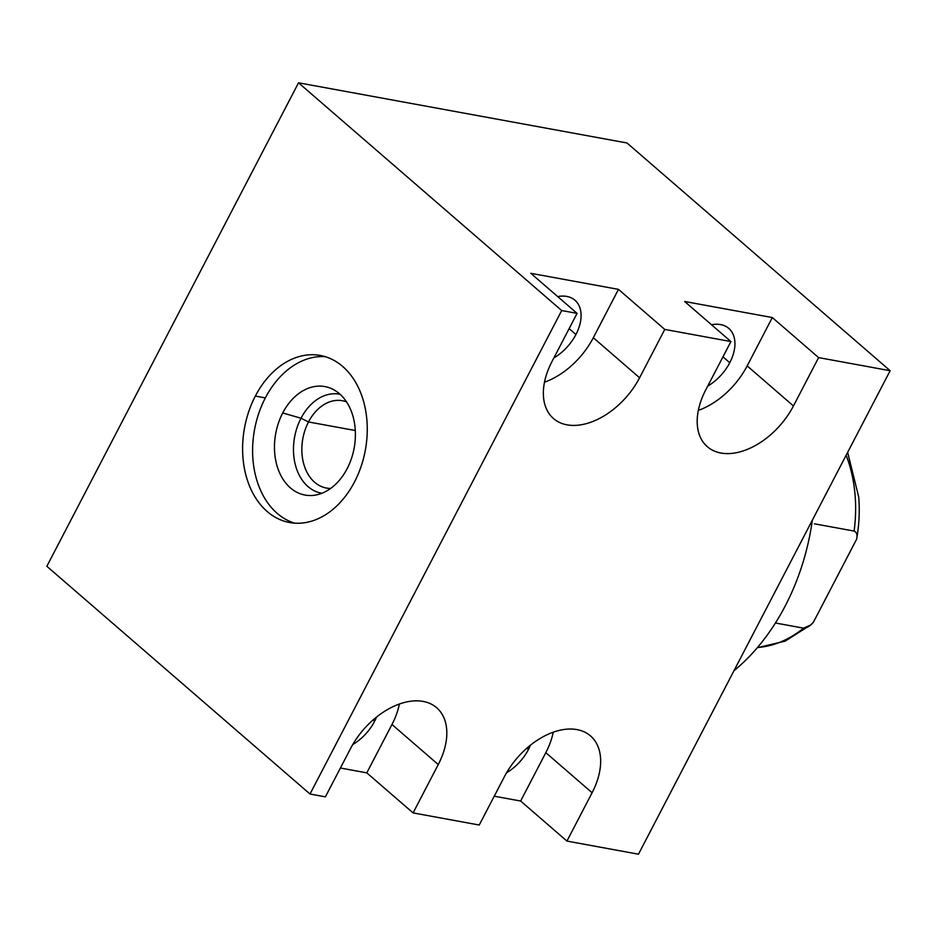 <?xml version="1.0" encoding="UTF-8"?>
<svg xmlns="http://www.w3.org/2000/svg" width="937" height="937" viewBox="0 0 937 937"><rect width="100%" height="100%" fill="white"/><g stroke="black" fill="none" stroke-linecap="round" stroke-linejoin="round"><path stroke-width="1.41" d="M890.15 370.712L626.994 142.974L298.528 82.807L561.696 310.545L577.075 313.368L530.787 273.311L618.479 289.369L664.766 329.426L730.919 341.548L684.642 301.491L772.322 317.549L818.61 357.606L890.15 370.712L626.994 142.974L298.528 82.807L46.85 566.288L298.528 82.807L561.696 310.545L310.006 794.026L325.397 796.837L350.567 748.499A64.548 41.005 -49.1 0 1 423.102 701.415A64.548 41.005 -49.1 0 1 438.258 764.557L413.088 812.906L479.24 825.028L504.411 776.679A64.548 41.005 -49.1 0 1 576.946 729.595A64.548 41.005 -49.1 0 1 592.102 792.737L566.932 841.086L638.472 854.193L890.15 370.712L818.61 357.606L793.44 405.955A64.548 41.005 -49.1 0 1 720.904 453.039A64.548 41.005 -49.1 0 1 705.748 389.897L730.919 341.548L664.766 329.426L639.596 377.775L593.32 337.718L618.479 289.369L530.787 273.311L577.075 313.368L561.696 310.545L310.006 794.026L46.85 566.288L310.006 794.026L325.397 796.837L350.567 748.499A64.548 41.005 130.9 0 1 436.642 707.716A64.548 41.005 130.9 0 1 438.258 764.557L413.088 812.906L366.8 772.849L340.4 768.012L366.8 772.849L391.971 724.5A64.548 41.005 130.9 0 0 399.385 704.015A64.548 41.005 -49.1 0 1 391.971 724.5L438.258 764.557L391.971 724.5L366.8 772.849L413.088 812.906L479.24 825.028L504.411 776.679A64.548 41.005 130.9 0 1 590.486 735.896A64.548 41.005 130.9 0 1 592.102 792.737L566.932 841.086L520.644 801.03L494.244 796.192L520.644 801.03L545.814 752.68L592.102 792.737L545.814 752.68A64.548 41.005 130.9 0 0 553.228 732.195A64.548 41.005 -49.1 0 1 545.814 752.68L520.644 801.03L566.932 841.086L638.472 854.193L890.15 370.712M544.502 382.202A64.548 41.005 130.9 0 0 593.32 337.718L618.479 289.369L664.766 329.426L639.596 377.775A64.548 41.005 -49.1 0 1 567.061 424.859A64.548 41.005 -49.1 0 1 551.905 361.717L577.075 313.368L551.905 361.717A64.548 41.005 130.9 0 0 553.521 418.546A64.548 41.005 130.9 0 0 639.596 377.775L593.32 337.718A64.548 41.005 -49.1 0 1 544.502 382.202M557.679 296.572A38.956 24.749 -49.1 0 1 575.927 334.532A38.956 24.749 -49.1 0 1 553.896 357.899A38.956 24.749 130.9 0 0 575.927 334.532A38.956 24.749 130.9 0 0 574.955 300.238A38.956 24.749 130.9 0 0 557.679 296.572M730.919 341.548L684.642 301.491L772.322 317.549L818.61 357.606L793.44 405.955L747.164 365.898L772.322 317.549L747.164 365.898A64.548 41.005 -49.1 0 1 698.346 410.383A64.548 41.005 130.9 0 0 747.164 365.898L793.44 405.955A64.548 41.005 130.9 0 1 707.365 446.726A64.548 41.005 130.9 0 1 705.748 389.897L730.919 341.548M711.523 324.752A38.956 24.749 -49.1 0 1 729.771 362.713A38.956 24.749 -49.1 0 1 707.74 386.079A38.956 24.749 130.9 0 0 729.771 362.713A38.956 24.749 130.9 0 0 728.81 328.418A38.956 24.749 130.9 0 0 711.523 324.752M722.966 356.821L729.771 362.713L722.966 356.821M255.344 396.07A84.927 61.42 100.4 0 1 342.684 366.472A84.927 61.42 100.4 0 1 354.526 481.899A84.927 61.42 100.4 0 1 267.186 511.508A84.927 61.42 100.4 0 1 255.344 396.07L265.347 397.909A84.927 61.42 100.4 0 1 325.186 356.657A84.927 61.42 100.4 0 0 265.347 397.909L255.344 396.07A84.927 61.42 -79.6 0 0 289.627 522.53A84.927 61.42 -79.6 0 0 354.526 481.899A84.927 61.42 -79.6 0 0 320.231 355.451A84.927 61.42 -79.6 0 0 255.344 396.07M376.592 716.992A38.956 24.749 -49.1 0 1 374.589 721.314A38.956 24.749 -49.1 0 1 352.722 744.575A38.956 24.749 130.9 0 0 374.589 721.314A38.956 24.749 130.9 0 0 376.592 716.992M373.031 719.979L374.589 721.314L373.031 719.979M530.436 745.173A38.956 24.749 -49.1 0 1 528.433 749.495A38.956 24.749 -49.1 0 1 506.566 772.756A38.956 24.749 130.9 0 0 528.433 749.495A38.956 24.749 130.9 0 0 530.436 745.173M526.875 748.159L528.433 749.495L526.875 748.159M294.686 523.162A84.927 61.42 100.4 0 1 265.347 397.909A84.927 61.42 100.4 0 0 294.686 523.162M282.728 412.959A55.142 39.881 -79.6 0 0 290.423 487.908A55.142 39.881 -79.6 0 0 347.135 468.687A55.142 39.881 -79.6 0 0 339.452 393.727A55.142 39.881 -79.6 0 0 282.728 412.959A55.142 39.881 -79.6 0 0 278.465 470.105A55.142 39.881 -79.6 0 0 313.977 495.298A55.142 39.881 -79.6 0 0 347.135 468.687A55.142 39.881 -79.6 0 0 333.349 389.534A55.142 39.881 -79.6 0 0 282.728 412.959L301.023 418.23L282.728 412.959M321.953 493.249A50.305 36.391 100.4 0 1 301.023 418.23A50.305 36.391 100.4 0 1 340.072 394.29A50.305 36.391 -79.6 0 0 301.023 418.23L308.496 421.955A44.39 32.104 100.4 0 1 346.514 401.868A44.39 32.104 -79.6 0 0 342.415 400.731A44.39 32.104 -79.6 0 0 308.496 421.955L301.023 418.23A50.305 36.391 -79.6 0 0 321.953 493.249M330.656 488.435A44.39 32.104 100.4 0 1 304.443 466.216A44.39 32.104 100.4 0 1 308.496 421.955A44.39 32.104 -79.6 0 0 326.416 488.048A44.39 32.104 -79.6 0 0 330.656 488.435M355.299 430.528L308.496 421.955L355.299 430.528M569.122 328.641L575.927 334.532L569.122 328.641M812.367 520.129A198.164 143.326 100.4 0 1 733.952 670.763A198.164 143.326 100.4 0 0 812.367 520.129M846.134 455.253A125.699 90.901 100.4 0 1 854.111 531.08L814.429 523.806L854.111 531.08C856.699 532.169 857.542 534.863 856.652 539.138L813.339 622.344C809.955 626.209 806.698 628.153 803.583 628.153L775.449 623L803.583 628.153A125.699 90.901 100.4 0 1 757.483 647.514A125.699 90.901 -79.6 0 0 803.583 628.153L810.458 625.108L813.339 622.344L856.652 539.138C857.542 534.863 856.699 532.169 854.111 531.08A125.699 90.901 -79.6 0 0 846.134 455.253M847.657 452.348L858.702 496.915A122.232 88.406 100.4 0 1 856.652 539.138M757.319 647.713L785.136 641.154L810.681 624.92"/></g></svg>
